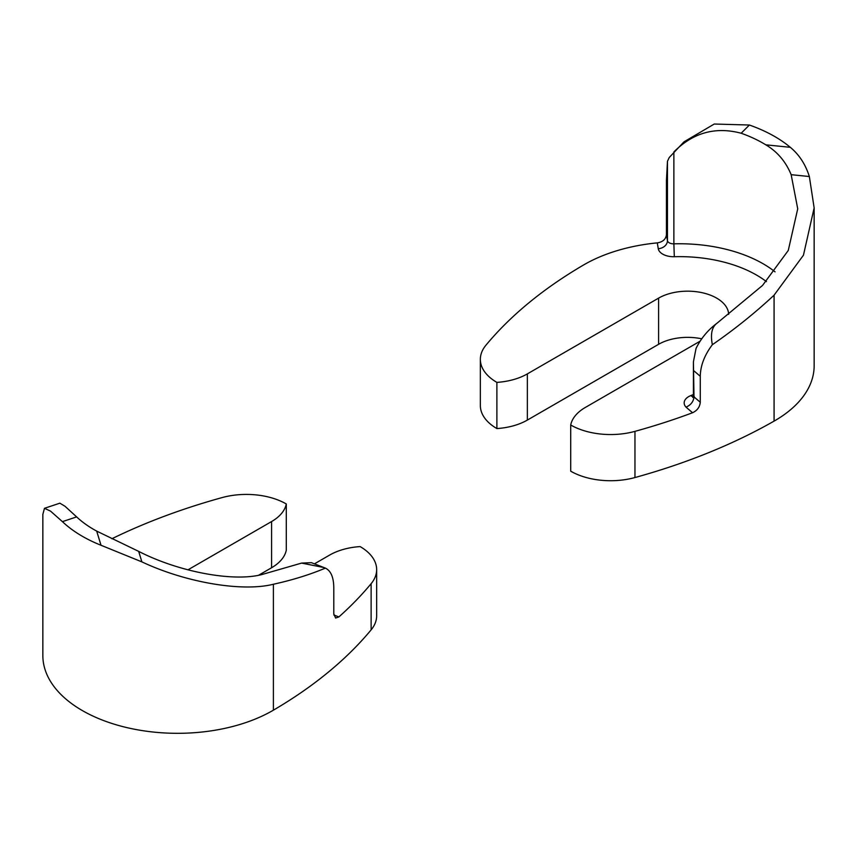 <?xml version="1.0" encoding="UTF-8"?>
<svg xmlns="http://www.w3.org/2000/svg" width="857" height="857" viewBox="0 0 857 857"><rect width="100%" height="100%" fill="white"/><g stroke="black" fill="none" stroke-linecap="round" stroke-linejoin="round"><path stroke-width="1.29" d="M333.855 614.983L338.879 616.933L335.59 618.026L333.791 613.837L333.791 587.87C333.705 577.372 330.909 570.794 325.392 568.116C309.677 574.715 292.344 580.082 273.394 584.249C242.177 592.123 185.733 582.524 141.887 561.881L101.019 545.266L96.702 531.115L138.684 551.383C178.47 571.812 232.847 582.074 261.706 574.597L301.6 563.092L311.391 562.663L323.86 567.516L301.6 563.092M273.394 584.249L273.394 710.174A134.688 77.762 0 0 1 126.407 727.497A134.688 77.762 0 0 1 42.85 655.551L42.85 514.371L44.478 508.308L50.552 511.136L62.422 521.645A134.688 77.762 0 0 0 101.019 545.266M338.879 616.933A513.097 296.233 0 0 0 371.124 583.681A56.444 32.587 0 0 0 376.652 569.626A56.444 32.587 0 0 0 360.111 546.584A51.313 29.62 0 0 0 329.645 555.068L314.433 563.852M273.394 710.174A513.097 296.233 0 0 0 371.124 629.863A56.444 32.587 0 0 0 376.652 615.808L376.652 569.626M258.664 575.208L271.594 567.741L271.594 521.549A51.313 29.62 0 0 0 286.292 503.959L286.292 550.14A51.313 29.62 0 0 1 271.594 567.73M187.929 569.851L271.594 521.549M286.292 503.959A56.444 32.587 0 0 0 222.038 497.606A513.097 296.233 0 0 0 111.892 538.742M44.532 508.287L59.883 503.177L64.993 506.251L76.637 516.9A118.266 68.281 180 0 0 96.702 531.115M325.392 568.116L323.86 567.516M667.453 161.32L667.453 240.635L666.446 234.647L666.446 180.473L667.453 161.32L669.221 157.538L683.993 141.834L714.267 124.029L749.382 125.026A134.688 77.762 180 0 1 790.304 147.318L765.794 144.822C777.342 151.7 785.805 161.652 791.161 174.678L797.728 208.808L788.269 250.469L762.537 285.445L716.859 323.346C708 329.945 701.069 338.29 696.055 348.392L693.409 361.868L693.999 396.887C693.506 401.612 690.849 405.029 686.029 407.139L692.563 412.742A513.097 296.233 180 0 1 634.962 431.36A56.444 32.587 180 0 1 570.708 424.997L570.708 471.179A56.444 32.587 180 0 0 634.962 477.542A513.097 296.233 180 0 0 774.075 421.119A134.688 77.762 180 0 0 814.15 365.768L814.15 207.908L809.351 176.531C805.494 164.351 799.153 154.614 790.304 147.318M692.563 412.742C697.255 410.524 699.815 407.032 700.265 402.265L700.265 376.287C700.49 365.607 704.518 355.087 712.36 344.707C734.299 329.559 754.867 313.051 774.075 295.183L803.448 255.193L814.15 207.908M728.664 314.358A41.05 23.696 0 0 0 702.922 292.88A41.05 23.696 0 0 0 658.604 298.118L527.355 373.888A51.313 29.62 180 0 1 496.889 382.383A56.444 32.587 180 0 1 480.349 359.34A56.444 32.587 180 0 1 485.876 345.285A513.097 296.233 180 0 1 583.606 264.963A134.688 77.762 180 0 1 657.287 242.885L658.262 248.691A15.394 8.891 0 0 0 674.309 256.714L673.87 243.838A6.16 3.557 180 0 1 669.221 242.81A6.16 3.557 180 0 1 667.453 240.635A9.234 7.509 170.5 0 1 658.262 248.691M666.446 234.647C665.889 239.221 662.836 241.974 657.287 242.885M570.708 424.997A51.313 29.62 180 0 1 585.406 407.407L700.115 341.182M701.733 338.804A41.05 23.696 0 0 0 658.604 344.3L527.355 420.08A51.313 29.62 180 0 1 496.889 428.564A56.444 32.587 180 0 1 480.349 405.522L480.349 359.34M496.889 382.383L496.889 428.564M775.06 271.851A118.266 68.281 0 0 0 763.094 263.763A118.266 68.281 0 0 0 673.87 243.838L673.87 151.957C693.045 132.642 715.466 126.407 741.166 133.242A118.266 68.281 0 0 1 765.794 144.822M712.36 344.707C710.346 334.262 711.835 327.138 716.859 323.346M371.124 583.681L371.124 629.863M62.422 521.645L76.637 516.9M138.684 551.383L141.887 561.881M674.309 256.714A109.032 62.947 180 0 1 756.56 275.076A109.032 62.947 180 0 1 766.447 281.632M774.075 295.183L774.075 421.119M634.962 431.36L634.962 477.542M658.604 298.118L658.604 344.3M527.355 373.888L527.355 420.08M693.409 394.552A487.44 281.417 180 0 1 690.806 395.591A15.394 8.891 0 0 0 686.029 407.139M700.265 402.265L693.999 396.887A6.16 3.557 180 0 1 693.409 395.366L693.409 361.868M749.382 125.026L741.166 133.242M791.161 174.678L809.351 176.531M693.999 370.91L700.265 376.287M690.806 395.591A9.234 4.285 -111.8 0 0 693.152 396.759M694.234 396.63L692.756 397.455L693.409 395.366"/></g></svg>
